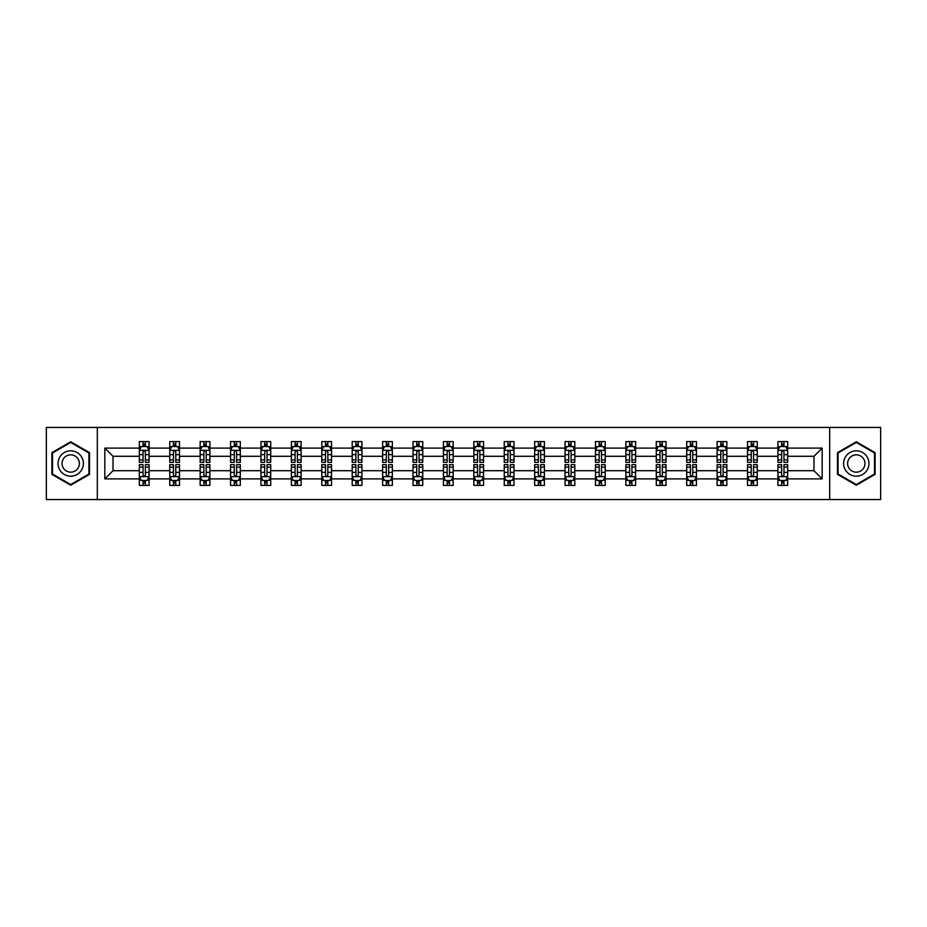 <?xml version="1.0" encoding="UTF-8"?>
<svg xmlns="http://www.w3.org/2000/svg" width="927" height="927" viewBox="0 0 927 927"><rect width="100%" height="100%" fill="white"/><g stroke="black" fill="none" stroke-linecap="round" stroke-linejoin="round"><path stroke-width="1.39" d="M829.677 499.56L880.65 499.56L880.65 427.44L829.677 427.44L829.677 499.56L97.323 499.56L97.323 427.44L46.35 427.44L46.35 499.56L97.323 499.56M787.672 478.9L787.672 470.707L813.987 470.707L822.168 478.9L787.672 478.9L787.672 485.435L783.964 485.435L783.964 480.464M829.677 427.44L97.323 427.44M777.927 478.9L757.255 478.9L757.255 470.707L777.927 470.707L777.927 485.435L787.672 485.435L787.672 480.221L785.841 480.221M757.255 478.9L757.255 485.435L753.558 485.435L753.558 480.464M747.51 478.9L726.849 478.9L726.849 470.707L747.51 470.707L747.51 485.435L757.255 485.435L757.255 480.221L755.424 480.221M726.849 478.9L726.849 485.435L723.141 485.435L723.141 480.464M717.104 478.9L696.444 478.9L696.444 470.707L717.104 470.707L717.104 485.435L726.849 485.435L726.849 480.221L725.018 480.221M696.444 478.9L696.444 485.435L692.736 485.435L692.736 480.464M686.698 478.9L666.038 478.9L666.038 470.707L686.698 470.707L686.698 485.435L696.444 485.435L696.444 480.221L694.613 480.221M666.038 478.9L666.038 485.435L662.33 485.435L662.33 480.464M656.281 478.9L635.621 478.9L635.621 470.707L656.281 470.707L656.281 485.435L666.038 485.435L666.038 480.221L664.196 480.221M635.621 478.9L635.621 485.435L631.924 485.435L631.924 480.464M625.876 478.9L605.215 478.9L605.215 470.707L625.876 470.707L625.876 485.435L635.621 485.435L635.621 480.221L633.79 480.221M605.215 478.9L605.215 485.435L601.507 485.435L601.507 480.464M595.47 478.9L574.81 478.9L574.81 470.707L595.47 470.707L595.47 485.435L605.215 485.435L605.215 480.221L603.384 480.221M574.81 478.9L574.81 485.435L571.102 485.435L571.102 480.464M565.053 478.9L544.392 478.9L544.392 470.707L565.053 470.707L565.053 485.435L574.81 485.435L574.81 480.221L572.967 480.221M544.392 478.9L544.392 485.435L540.696 485.435L540.696 480.464M534.647 478.9L513.987 478.9L513.987 470.707L534.647 470.707L534.647 485.435L544.392 485.435L544.392 480.221L542.562 480.221M513.987 478.9L513.987 485.435L510.279 485.435L510.279 480.464M504.242 478.9L483.581 478.9L483.581 470.707L504.242 470.707L504.242 485.435L513.987 485.435L513.987 480.221L512.156 480.221M483.581 478.9L483.581 485.435L479.873 485.435L479.873 480.464M473.836 478.9L453.164 478.9L453.164 470.707L473.836 470.707L473.836 485.435L483.581 485.435L483.581 480.221L481.75 480.221M453.164 478.9L453.164 485.435L449.468 485.435L449.468 480.464M443.419 478.9L422.758 478.9L422.758 470.707L443.419 470.707L443.419 485.435L453.164 485.435L453.164 480.221L451.333 480.221M422.758 478.9L422.758 485.435L419.05 485.435L419.05 480.464M413.013 478.9L392.353 478.9L392.353 470.707L413.013 470.707L413.013 485.435L422.758 485.435L422.758 480.221L420.928 480.221M392.353 478.9L392.353 485.435L388.645 485.435L388.645 480.464M382.608 478.9L361.947 478.9L361.947 470.707L382.608 470.707L382.608 485.435L392.353 485.435L392.353 480.221L390.522 480.221M361.947 478.9L361.947 485.435L358.239 485.435L358.239 480.464M352.19 478.9L331.53 478.9L331.53 470.707L352.19 470.707L352.19 485.435L361.947 485.435L361.947 480.221L360.105 480.221M331.53 478.9L331.53 485.435L327.834 485.435L327.834 480.464M321.785 478.9L301.124 478.9L301.124 470.707L321.785 470.707L321.785 485.435L331.53 485.435L331.53 480.221L329.699 480.221M301.124 478.9L301.124 485.435L297.416 485.435L297.416 480.464M291.379 478.9L270.719 478.9L270.719 470.707L291.379 470.707L291.379 485.435L301.124 485.435L301.124 480.221L299.294 480.221M270.719 478.9L270.719 485.435L267.011 485.435L267.011 480.464M260.962 478.9L240.302 478.9L240.302 470.707L260.962 470.707L260.962 485.435L270.719 485.435L270.719 480.221L268.876 480.221M240.302 478.9L240.302 485.435L236.605 485.435L236.605 480.464M230.556 478.9L209.896 478.9L209.896 470.707L230.556 470.707L230.556 485.435L240.302 485.435L240.302 480.221L238.471 480.221M209.896 478.9L209.896 485.435L206.188 485.435L206.188 480.464M200.151 478.9L179.49 478.9L179.49 470.707L200.151 470.707L200.151 485.435L209.896 485.435L209.896 480.221L208.065 480.221M179.49 478.9L179.49 485.435L175.782 485.435L175.782 480.464M169.745 478.9L149.073 478.9L149.073 470.707L169.745 470.707L169.745 485.435L179.49 485.435L179.49 480.221L177.66 480.221M149.073 478.9L149.073 485.435L145.377 485.435L145.377 480.464M139.328 478.9L104.832 478.9L104.832 448.1L139.328 448.1L139.328 456.293L113.013 456.293L113.013 470.707L139.328 470.707L139.328 485.435L149.073 485.435L149.073 480.221L147.242 480.221M141.159 446.779L139.328 446.779L139.328 441.565L139.328 448.1M139.328 441.565L149.073 441.565L149.073 448.1L169.745 448.1L169.745 441.565L179.49 441.565L179.49 448.1L200.151 448.1L200.151 441.565L209.896 441.565L209.896 448.1L230.556 448.1L230.556 441.565L240.302 441.565L240.302 448.1L260.962 448.1L260.962 441.565L270.719 441.565L270.719 448.1L291.379 448.1L291.379 441.565L301.124 441.565L301.124 448.1L321.785 448.1L321.785 441.565L331.53 441.565L331.53 448.1L352.19 448.1L352.19 441.565L361.947 441.565L361.947 448.1L382.608 448.1L382.608 441.565L392.353 441.565L392.353 448.1L413.013 448.1L413.013 441.565L422.758 441.565L422.758 448.1L443.419 448.1L443.419 441.565L453.164 441.565L453.164 448.1L473.836 448.1L473.836 441.565L483.581 441.565L483.581 448.1L504.242 448.1L504.242 441.565L513.987 441.565L513.987 448.1L534.647 448.1L534.647 441.565L544.392 441.565L544.392 448.1L565.053 448.1L565.053 441.565L574.81 441.565L574.81 448.1L595.47 448.1L595.47 441.565L605.215 441.565L605.215 448.1L625.876 448.1L625.876 441.565L635.621 441.565L635.621 448.1L656.281 448.1L656.281 441.565L666.038 441.565L666.038 448.1L686.698 448.1L686.698 441.565L696.444 441.565L696.444 448.1L717.104 448.1L717.104 441.565L726.849 441.565L726.849 448.1L747.51 448.1L747.51 441.565L757.255 441.565L757.255 448.1L777.927 448.1L777.927 441.565L787.672 441.565L787.672 448.1L822.168 448.1L822.168 478.9M777.927 448.1L777.927 456.293L757.255 456.293L757.255 448.1M747.51 448.1L747.51 456.293L726.849 456.293L726.849 448.1M717.104 448.1L717.104 456.293L696.444 456.293L696.444 448.1M686.698 448.1L686.698 456.293L666.038 456.293L666.038 448.1M656.281 448.1L656.281 456.293L635.621 456.293L635.621 448.1M625.876 448.1L625.876 456.293L605.215 456.293L605.215 448.1M595.47 448.1L595.47 456.293L574.81 456.293L574.81 448.1M565.053 448.1L565.053 456.293L544.392 456.293L544.392 448.1M534.647 448.1L534.647 456.293L513.987 456.293L513.987 448.1M504.242 448.1L504.242 456.293L483.581 456.293L483.581 448.1M473.836 448.1L473.836 456.293L453.164 456.293L453.164 448.1M443.419 448.1L443.419 456.293L422.758 456.293L422.758 448.1M413.013 448.1L413.013 456.293L392.353 456.293L392.353 448.1M382.608 448.1L382.608 456.293L361.947 456.293L361.947 448.1M352.19 448.1L352.19 456.293L331.53 456.293L331.53 448.1M321.785 448.1L321.785 456.293L301.124 456.293L301.124 448.1M291.379 448.1L291.379 456.293L270.719 456.293L270.719 448.1M260.962 448.1L260.962 456.293L240.302 456.293L240.302 448.1M230.556 448.1L230.556 456.293L209.896 456.293L209.896 448.1M200.151 448.1L200.151 456.293L179.49 456.293L179.49 448.1M169.745 448.1L169.745 456.293L149.073 456.293L149.073 448.1M104.832 448.1L113.013 456.293M813.987 470.707L813.987 456.293L787.672 456.293L787.672 448.1M781.623 446.443L783.964 446.443M751.218 446.443L753.558 446.443M720.812 446.443L723.141 446.443M690.395 446.443L692.736 446.443M659.989 446.443L662.33 446.443M629.584 446.443L631.924 446.443M599.166 446.443L601.507 446.443M568.761 446.443L571.102 446.443M538.355 446.443L540.696 446.443M507.95 446.443L510.279 446.443M477.532 446.443L479.873 446.443M447.127 446.443L449.468 446.443M416.721 446.443L419.05 446.443M386.304 446.443L388.645 446.443M355.898 446.443L358.239 446.443M325.493 446.443L327.834 446.443M295.076 446.443L297.416 446.443M264.67 446.443L267.011 446.443M234.264 446.443L236.605 446.443M203.859 446.443L206.188 446.443M173.442 446.443L175.782 446.443M143.036 446.443L145.377 446.443M143.036 480.557L145.377 480.557M173.442 480.557L175.782 480.557M203.859 480.557L206.188 480.557M234.264 480.557L236.605 480.557M264.67 480.557L267.011 480.557M295.076 480.557L297.416 480.557M325.493 480.557L327.834 480.557M355.898 480.557L358.239 480.557M386.304 480.557L388.645 480.557M416.721 480.557L419.05 480.557M447.127 480.557L449.468 480.557M477.532 480.557L479.873 480.557M507.95 480.557L510.279 480.557M538.355 480.557L540.696 480.557M568.761 480.557L571.102 480.557M599.166 480.557L601.507 480.557M629.584 480.557L631.924 480.557M659.989 480.557L662.33 480.557M690.395 480.557L692.736 480.557M720.812 480.557L723.141 480.557M751.218 480.557L753.558 480.557M781.623 480.557L783.964 480.557M113.013 470.707L104.832 478.9M822.168 448.1L813.987 456.293M89.525 452.643L70.719 441.785L51.9 452.643L51.9 474.357L70.719 485.215L89.525 474.357L89.525 452.643M837.475 452.643L837.475 474.357L856.281 485.215L875.1 474.357L875.1 452.643L856.281 441.785L837.475 452.643M145.377 444.103L143.036 444.103M139.328 459.885L139.328 462.33L143.036 462.33L143.036 459.885L139.328 459.885L139.328 456.293M149.073 456.293L149.073 462.33L145.377 462.33L145.377 451.901C144.6 450.395 143.812 450.395 143.036 451.901L143.036 459.885M147.242 446.779L149.073 446.779L149.073 441.565L145.377 441.565L149.073 441.565M149.073 450.441L147.126 446.536L141.286 446.536L139.328 450.441M143.036 446.536L143.036 441.565M145.377 441.565L145.377 446.536M143.036 482.897L145.377 482.897M149.073 467.115L149.073 464.67L145.377 464.67L145.377 467.115L149.073 467.115L149.073 470.707M139.328 470.707L139.328 464.67L143.036 464.67L143.036 475.099C143.812 476.605 144.589 476.605 145.377 475.099L145.377 467.115M141.159 480.221L139.328 480.221L139.328 485.435L143.036 485.435L143.036 480.464M139.328 476.559L141.286 480.464L147.126 480.464L149.073 476.559M175.782 444.103L173.442 444.103M171.576 446.779L169.745 446.779L169.745 441.565L173.442 441.565L169.745 441.565M169.745 459.885L169.745 462.33L173.442 462.33L173.442 459.885L169.745 459.885L169.745 456.293M179.49 456.293L179.49 462.33L175.782 462.33L175.782 451.901C175.006 450.395 174.23 450.395 173.442 451.901L173.442 459.885M177.66 446.779L179.49 446.779L179.49 441.565L175.782 441.565L179.49 441.565M179.49 450.441L177.532 446.536L171.692 446.536L169.745 450.441M173.442 446.536L173.442 441.565M175.782 441.565L175.782 446.536M206.188 444.103L203.859 444.103M201.982 446.779L200.151 446.779L200.151 441.565L203.859 441.565L200.151 441.565M200.151 459.885L200.151 462.33L203.859 462.33L203.859 459.885L200.151 459.885L200.151 456.293M209.896 456.293L209.896 462.33L206.188 462.33L206.188 451.901C205.412 450.395 204.635 450.395 203.859 451.901L203.859 459.885M208.065 446.779L209.896 446.779L209.896 441.565L206.188 441.565L209.896 441.565M209.896 450.441L207.949 446.536L202.098 446.536L200.151 450.441M203.859 446.536L203.859 441.565M206.188 441.565L206.188 446.536M173.442 482.897L175.782 482.897M179.49 467.115L179.49 464.67L175.782 464.67L175.782 467.115L179.49 467.115L179.49 470.707M169.745 470.707L169.745 464.67L173.442 464.67L173.442 475.099C174.218 476.605 175.006 476.605 175.782 475.099L175.782 467.115M171.576 480.221L169.745 480.221L169.745 485.435L173.442 485.435L173.442 480.464M169.745 476.559L171.692 480.464L177.532 480.464L179.49 476.559M203.859 482.897L206.188 482.897M209.896 467.115L209.896 464.67L206.188 464.67L206.188 467.115L209.896 467.115L209.896 470.707M200.151 470.707L200.151 464.67L203.859 464.67L203.859 475.099C204.635 476.605 205.412 476.605 206.188 475.099L206.188 467.115M201.982 480.221L200.151 480.221L200.151 485.435L203.859 485.435L203.859 480.464M200.151 476.559L202.098 480.464L207.949 480.464L209.896 476.559M59.745 457.162A12.665 12.665 0 0 0 64.38 474.473A12.665 12.665 0 0 0 81.692 469.838A12.665 12.665 0 0 0 77.057 452.527A12.665 12.665 0 0 0 59.745 457.162M63.198 459.166A8.679 8.679 0 0 0 66.385 471.009A8.679 8.679 0 0 0 78.227 467.834A8.679 8.679 0 0 0 75.052 455.991A8.679 8.679 0 0 0 63.198 459.166M88.946 452.979L88.946 474.021L70.719 484.543L52.491 474.021L52.491 452.979L70.719 442.457L88.946 452.979M845.308 457.162A12.665 12.665 0 0 0 849.943 474.473A12.665 12.665 0 0 0 867.255 469.838A12.665 12.665 0 0 0 862.62 452.527A12.665 12.665 0 0 0 845.308 457.162M848.773 459.166A8.679 8.679 0 0 0 851.948 471.009A8.679 8.679 0 0 0 863.802 467.834A8.679 8.679 0 0 0 860.615 455.991A8.679 8.679 0 0 0 848.773 459.166M874.509 452.979L874.509 474.021L856.281 484.543L838.054 474.021L838.054 452.979L856.281 442.457L874.509 452.979M236.605 444.103L234.264 444.103M232.387 446.779L230.556 446.779L230.556 441.565L234.264 441.565L230.556 441.565M230.556 459.885L230.556 462.33L234.264 462.33L234.264 459.885L230.556 459.885L230.556 456.293M240.302 456.293L240.302 462.33L236.605 462.33L236.605 451.901C235.817 450.395 235.041 450.395 234.264 451.901L234.264 459.885M238.471 446.779L240.302 446.779L240.302 441.565L236.605 441.565L240.302 441.565M240.302 450.441L238.355 446.536L232.503 446.536L230.556 450.441M234.264 446.536L234.264 441.565M236.605 441.565L236.605 446.536M234.264 482.897L236.605 482.897M240.302 467.115L240.302 464.67L236.605 464.67L236.605 467.115L240.302 467.115L240.302 470.707M230.556 470.707L230.556 464.67L234.264 464.67L234.264 475.099C235.041 476.605 235.817 476.605 236.605 475.099L236.605 467.115M232.387 480.221L230.556 480.221L230.556 485.435L234.264 485.435L234.264 480.464M230.556 476.559L232.503 480.464L238.355 480.464L240.302 476.559M267.011 444.103L264.67 444.103M262.805 446.779L260.962 446.779L260.962 441.565L264.67 441.565L260.962 441.565M260.962 459.885L260.962 462.33L264.67 462.33L264.67 459.885L260.962 459.885L260.962 456.293M270.719 456.293L270.719 462.33L267.011 462.33L267.011 451.901C266.234 450.395 265.458 450.395 264.67 451.901L264.67 459.885M268.876 446.779L270.719 446.779L270.719 441.565L267.011 441.565L270.719 441.565M270.719 450.441L268.76 446.536L262.92 446.536L260.962 450.441M264.67 446.536L264.67 441.565M267.011 441.565L267.011 446.536M264.67 482.897L267.011 482.897M270.719 467.115L270.719 464.67L267.011 464.67L267.011 467.115L270.719 467.115L270.719 470.707M260.962 470.707L260.962 464.67L264.67 464.67L264.67 475.099C265.446 476.605 266.234 476.605 267.011 475.099L267.011 467.115M262.805 480.221L260.962 480.221L260.962 485.435L264.67 485.435L264.67 480.464M260.962 476.559L262.92 480.464L268.76 480.464L270.719 476.559M297.416 444.103L295.076 444.103M293.21 446.779L291.379 446.779L291.379 441.565L295.076 441.565L291.379 441.565M291.379 459.885L291.379 462.33L295.076 462.33L295.076 459.885L291.379 459.885L291.379 456.293M301.124 456.293L301.124 462.33L297.416 462.33L297.416 451.901C296.64 450.395 295.864 450.395 295.076 451.901L295.076 459.885M299.294 446.779L301.124 446.779L301.124 441.565L297.416 441.565L301.124 441.565M301.124 450.441L299.178 446.536L293.326 446.536L291.379 450.441M295.076 446.536L295.076 441.565M297.416 441.565L297.416 446.536M295.076 482.897L297.416 482.897M301.124 467.115L301.124 464.67L297.416 464.67L297.416 467.115L301.124 467.115L301.124 470.707M291.379 470.707L291.379 464.67L295.076 464.67L295.076 475.099C295.864 476.605 296.64 476.605 297.416 475.099L297.416 467.115M293.21 480.221L291.379 480.221L291.379 485.435L295.076 485.435L295.076 480.464M291.379 476.559L293.326 480.464L299.178 480.464L301.124 476.559M327.834 444.103L325.493 444.103M323.616 446.779L321.785 446.779L321.785 441.565L325.493 441.565L321.785 441.565M321.785 459.885L321.785 462.33L325.493 462.33L325.493 459.885L321.785 459.885L321.785 456.293M331.53 456.293L331.53 462.33L327.834 462.33L327.834 451.901C327.046 450.395 326.269 450.395 325.493 451.901L325.493 459.885M329.699 446.779L331.53 446.779L331.53 441.565L327.834 441.565L331.53 441.565M331.53 450.441L329.583 446.536L323.732 446.536L321.785 450.441M325.493 446.536L325.493 441.565M327.834 441.565L327.834 446.536M325.493 482.897L327.834 482.897M331.53 467.115L331.53 464.67L327.834 464.67L327.834 467.115L331.53 467.115L331.53 470.707M321.785 470.707L321.785 464.67L325.493 464.67L325.493 475.099C326.269 476.605 327.046 476.605 327.834 475.099L327.834 467.115M323.616 480.221L321.785 480.221L321.785 485.435L325.493 485.435L325.493 480.464M321.785 476.559L323.732 480.464L329.583 480.464L331.53 476.559M358.239 444.103L355.898 444.103M354.033 446.779L352.19 446.779L352.19 441.565L355.898 441.565L352.19 441.565M352.19 459.885L352.19 462.33L355.898 462.33L355.898 459.885L352.19 459.885L352.19 456.293M361.947 456.293L361.947 462.33L358.239 462.33L358.239 451.901C357.463 450.395 356.675 450.395 355.898 451.901L355.898 459.885M360.105 446.779L361.947 446.779L361.947 441.565L358.239 441.565L361.947 441.565M361.947 450.441L359.989 446.536L354.149 446.536L352.19 450.441M355.898 446.536L355.898 441.565M358.239 441.565L358.239 446.536M355.898 482.897L358.239 482.897M361.947 467.115L361.947 464.67L358.239 464.67L358.239 467.115L361.947 467.115L361.947 470.707M352.19 470.707L352.19 464.67L355.898 464.67L355.898 475.099C356.675 476.605 357.463 476.605 358.239 475.099L358.239 467.115M354.033 480.221L352.19 480.221L352.19 485.435L355.898 485.435L355.898 480.464M352.19 476.559L354.149 480.464L359.989 480.464L361.947 476.559M388.645 444.103L386.304 444.103M384.438 446.779L382.608 446.779L382.608 441.565L386.304 441.565L382.608 441.565M382.608 459.885L382.608 462.33L386.304 462.33L386.304 459.885L382.608 459.885L382.608 456.293M392.353 456.293L392.353 462.33L388.645 462.33L388.645 451.901C387.868 450.395 387.092 450.395 386.304 451.901L386.304 459.885M390.522 446.779L392.353 446.779L392.353 441.565L388.645 441.565L392.353 441.565M392.353 450.441L390.406 446.536L384.554 446.536L382.608 450.441M386.304 446.536L386.304 441.565M388.645 441.565L388.645 446.536M386.304 482.897L388.645 482.897M392.353 467.115L392.353 464.67L388.645 464.67L388.645 467.115L392.353 467.115L392.353 470.707M382.608 470.707L382.608 464.67L386.304 464.67L386.304 475.099C387.092 476.605 387.868 476.605 388.645 475.099L388.645 467.115M384.438 480.221L382.608 480.221L382.608 485.435L386.304 485.435L386.304 480.464M382.608 476.559L384.554 480.464L390.406 480.464L392.353 476.559M419.05 444.103L416.721 444.103M414.844 446.779L413.013 446.779L413.013 441.565L416.721 441.565L413.013 441.565M413.013 459.885L413.013 462.33L416.721 462.33L416.721 459.885L413.013 459.885L413.013 456.293M422.758 456.293L422.758 462.33L419.05 462.33L419.05 451.901C418.274 450.395 417.498 450.395 416.721 451.901L416.721 459.885M420.928 446.779L422.758 446.779L422.758 441.565L419.05 441.565L422.758 441.565M422.758 450.441L420.812 446.536L414.96 446.536L413.013 450.441M416.721 446.536L416.721 441.565M419.05 441.565L419.05 446.536M416.721 482.897L419.05 482.897M422.758 467.115L422.758 464.67L419.05 464.67L419.05 467.115L422.758 467.115L422.758 470.707M413.013 470.707L413.013 464.67L416.721 464.67L416.721 475.099C417.498 476.605 418.274 476.605 419.05 475.099L419.05 467.115M414.844 480.221L413.013 480.221L413.013 485.435L416.721 485.435L416.721 480.464M413.013 476.559L414.96 480.464L420.812 480.464L422.758 476.559M449.468 444.103L447.127 444.103M445.25 446.779L443.419 446.779L443.419 441.565L447.127 441.565L443.419 441.565M443.419 459.885L443.419 462.33L447.127 462.33L447.127 459.885L443.419 459.885L443.419 456.293M453.164 456.293L453.164 462.33L449.468 462.33L449.468 451.901C448.691 450.395 447.903 450.395 447.127 451.901L447.127 459.885M451.333 446.779L453.164 446.779L453.164 441.565L449.468 441.565L453.164 441.565M453.164 450.441L451.217 446.536L445.377 446.536L443.419 450.441M447.127 446.536L447.127 441.565M449.468 441.565L449.468 446.536M447.127 482.897L449.468 482.897M453.164 467.115L453.164 464.67L449.468 464.67L449.468 467.115L453.164 467.115L453.164 470.707M443.419 470.707L443.419 464.67L447.127 464.67L447.127 475.099C447.903 476.605 448.68 476.605 449.468 475.099L449.468 467.115M445.25 480.221L443.419 480.221L443.419 485.435L447.127 485.435L447.127 480.464M443.419 476.559L445.377 480.464L451.217 480.464L453.164 476.559M479.873 444.103L477.532 444.103M475.667 446.779L473.836 446.779L473.836 441.565L477.532 441.565L473.836 441.565M473.836 459.885L473.836 462.33L477.532 462.33L477.532 459.885L473.836 459.885L473.836 456.293M483.581 456.293L483.581 462.33L479.873 462.33L479.873 451.901C479.097 450.395 478.32 450.395 477.532 451.901L477.532 459.885M481.75 446.779L483.581 446.779L483.581 441.565L479.873 441.565L483.581 441.565M483.581 450.441L481.623 446.536L475.783 446.536L473.836 450.441M477.532 446.536L477.532 441.565M479.873 441.565L479.873 446.536M477.532 482.897L479.873 482.897M483.581 467.115L483.581 464.67L479.873 464.67L479.873 467.115L483.581 467.115L483.581 470.707M473.836 470.707L473.836 464.67L477.532 464.67L477.532 475.099C478.309 476.605 479.097 476.605 479.873 475.099L479.873 467.115M475.667 480.221L473.836 480.221L473.836 485.435L477.532 485.435L477.532 480.464M473.836 476.559L475.783 480.464L481.623 480.464L483.581 476.559M510.279 444.103L507.95 444.103M506.072 446.779L504.242 446.779L504.242 441.565L507.95 441.565L504.242 441.565M504.242 459.885L504.242 462.33L507.95 462.33L507.95 459.885L504.242 459.885L504.242 456.293M513.987 456.293L513.987 462.33L510.279 462.33L510.279 451.901C509.502 450.395 508.726 450.395 507.95 451.901L507.95 459.885M512.156 446.779L513.987 446.779L513.987 441.565L510.279 441.565L513.987 441.565M513.987 450.441L512.04 446.536L506.188 446.536L504.242 450.441M507.95 446.536L507.95 441.565M510.279 441.565L510.279 446.536M507.95 482.897L510.279 482.897M513.987 467.115L513.987 464.67L510.279 464.67L510.279 467.115L513.987 467.115L513.987 470.707M504.242 470.707L504.242 464.67L507.95 464.67L507.95 475.099C508.726 476.605 509.502 476.605 510.279 475.099L510.279 467.115M506.072 480.221L504.242 480.221L504.242 485.435L507.95 485.435L507.95 480.464M504.242 476.559L506.188 480.464L512.04 480.464L513.987 476.559M540.696 444.103L538.355 444.103M536.478 446.779L534.647 446.779L534.647 441.565L538.355 441.565L534.647 441.565M534.647 459.885L534.647 462.33L538.355 462.33L538.355 459.885L534.647 459.885L534.647 456.293M544.392 456.293L544.392 462.33L540.696 462.33L540.696 451.901C539.908 450.395 539.132 450.395 538.355 451.901L538.355 459.885M542.562 446.779L544.392 446.779L544.392 441.565L540.696 441.565L544.392 441.565M544.392 450.441L542.446 446.536L536.594 446.536L534.647 450.441M538.355 446.536L538.355 441.565M540.696 441.565L540.696 446.536M538.355 482.897L540.696 482.897M544.392 467.115L544.392 464.67L540.696 464.67L540.696 467.115L544.392 467.115L544.392 470.707M534.647 470.707L534.647 464.67L538.355 464.67L538.355 475.099C539.132 476.605 539.908 476.605 540.696 475.099L540.696 467.115M536.478 480.221L534.647 480.221L534.647 485.435L538.355 485.435L538.355 480.464M534.647 476.559L536.594 480.464L542.446 480.464L544.392 476.559M571.102 444.103L568.761 444.103M566.895 446.779L565.053 446.779L565.053 441.565L568.761 441.565L565.053 441.565M565.053 459.885L565.053 462.33L568.761 462.33L568.761 459.885L565.053 459.885L565.053 456.293M574.81 456.293L574.81 462.33L571.102 462.33L571.102 451.901C570.325 450.395 569.537 450.395 568.761 451.901L568.761 459.885M572.967 446.779L574.81 446.779L574.81 441.565L571.102 441.565L574.81 441.565M574.81 450.441L572.851 446.536L567.011 446.536L565.053 450.441M568.761 446.536L568.761 441.565M571.102 441.565L571.102 446.536M568.761 482.897L571.102 482.897M574.81 467.115L574.81 464.67L571.102 464.67L571.102 467.115L574.81 467.115L574.81 470.707M565.053 470.707L565.053 464.67L568.761 464.67L568.761 475.099C569.537 476.605 570.325 476.605 571.102 475.099L571.102 467.115M566.895 480.221L565.053 480.221L565.053 485.435L568.761 485.435L568.761 480.464M565.053 476.559L567.011 480.464L572.851 480.464L574.81 476.559M601.507 444.103L599.166 444.103M597.301 446.779L595.47 446.779L595.47 441.565L599.166 441.565L595.47 441.565M595.47 459.885L595.47 462.33L599.166 462.33L599.166 459.885L595.47 459.885L595.47 456.293M605.215 456.293L605.215 462.33L601.507 462.33L601.507 451.901C600.731 450.395 599.954 450.395 599.166 451.901L599.166 459.885M603.384 446.779L605.215 446.779L605.215 441.565L601.507 441.565L605.215 441.565M605.215 450.441L603.268 446.536L597.417 446.536L595.47 450.441M599.166 446.536L599.166 441.565M601.507 441.565L601.507 446.536M599.166 482.897L601.507 482.897M605.215 467.115L605.215 464.67L601.507 464.67L601.507 467.115L605.215 467.115L605.215 470.707M595.47 470.707L595.47 464.67L599.166 464.67L599.166 475.099C599.954 476.605 600.731 476.605 601.507 475.099L601.507 467.115M597.301 480.221L595.47 480.221L595.47 485.435L599.166 485.435L599.166 480.464M595.47 476.559L597.417 480.464L603.268 480.464L605.215 476.559M631.924 444.103L629.584 444.103M627.706 446.779L625.876 446.779L625.876 441.565L629.584 441.565L625.876 441.565M625.876 459.885L625.876 462.33L629.584 462.33L629.584 459.885L625.876 459.885L625.876 456.293M635.621 456.293L635.621 462.33L631.924 462.33L631.924 451.901C631.136 450.395 630.36 450.395 629.584 451.901L629.584 459.885M633.79 446.779L635.621 446.779L635.621 441.565L631.924 441.565L635.621 441.565M635.621 450.441L633.674 446.536L627.822 446.536L625.876 450.441M629.584 446.536L629.584 441.565M631.924 441.565L631.924 446.536M629.584 482.897L631.924 482.897M635.621 467.115L635.621 464.67L631.924 464.67L631.924 467.115L635.621 467.115L635.621 470.707M625.876 470.707L625.876 464.67L629.584 464.67L629.584 475.099C630.36 476.605 631.136 476.605 631.924 475.099L631.924 467.115M627.706 480.221L625.876 480.221L625.876 485.435L629.584 485.435L629.584 480.464M625.876 476.559L627.822 480.464L633.674 480.464L635.621 476.559M662.33 444.103L659.989 444.103M658.124 446.779L656.281 446.779L656.281 441.565L659.989 441.565L656.281 441.565M656.281 459.885L656.281 462.33L659.989 462.33L659.989 459.885L656.281 459.885L656.281 456.293M666.038 456.293L666.038 462.33L662.33 462.33L662.33 451.901C661.554 450.395 660.766 450.395 659.989 451.901L659.989 459.885M664.196 446.779L666.038 446.779L666.038 441.565L662.33 441.565L666.038 441.565M666.038 450.441L664.08 446.536L658.24 446.536L656.281 450.441M659.989 446.536L659.989 441.565M662.33 441.565L662.33 446.536M659.989 482.897L662.33 482.897M666.038 467.115L666.038 464.67L662.33 464.67L662.33 467.115L666.038 467.115L666.038 470.707M656.281 470.707L656.281 464.67L659.989 464.67L659.989 475.099C660.766 476.605 661.542 476.605 662.33 475.099L662.33 467.115M658.124 480.221L656.281 480.221L656.281 485.435L659.989 485.435L659.989 480.464M656.281 476.559L658.24 480.464L664.08 480.464L666.038 476.559M692.736 444.103L690.395 444.103M688.529 446.779L686.698 446.779L686.698 441.565L690.395 441.565L686.698 441.565M686.698 459.885L686.698 462.33L690.395 462.33L690.395 459.885L686.698 459.885L686.698 456.293M696.444 456.293L696.444 462.33L692.736 462.33L692.736 451.901C691.959 450.395 691.183 450.395 690.395 451.901L690.395 459.885M694.613 446.779L696.444 446.779L696.444 441.565L692.736 441.565L696.444 441.565M696.444 450.441L694.497 446.536L688.645 446.536L686.698 450.441M690.395 446.536L690.395 441.565M692.736 441.565L692.736 446.536M690.395 482.897L692.736 482.897M696.444 467.115L696.444 464.67L692.736 464.67L692.736 467.115L696.444 467.115L696.444 470.707M686.698 470.707L686.698 464.67L690.395 464.67L690.395 475.099C691.183 476.605 691.959 476.605 692.736 475.099L692.736 467.115M688.529 480.221L686.698 480.221L686.698 485.435L690.395 485.435L690.395 480.464M686.698 476.559L688.645 480.464L694.497 480.464L696.444 476.559M723.141 444.103L720.812 444.103M718.935 446.779L717.104 446.779L717.104 441.565L720.812 441.565L717.104 441.565M717.104 459.885L717.104 462.33L720.812 462.33L720.812 459.885L717.104 459.885L717.104 456.293M726.849 456.293L726.849 462.33L723.141 462.33L723.141 451.901C722.365 450.395 721.588 450.395 720.812 451.901L720.812 459.885M725.018 446.779L726.849 446.779L726.849 441.565L723.141 441.565L726.849 441.565M726.849 450.441L724.902 446.536L719.051 446.536L717.104 450.441M720.812 446.536L720.812 441.565M723.141 441.565L723.141 446.536M720.812 482.897L723.141 482.897M726.849 467.115L726.849 464.67L723.141 464.67L723.141 467.115L726.849 467.115L726.849 470.707M717.104 470.707L717.104 464.67L720.812 464.67L720.812 475.099C721.588 476.605 722.365 476.605 723.141 475.099L723.141 467.115M718.935 480.221L717.104 480.221L717.104 485.435L720.812 485.435L720.812 480.464M717.104 476.559L719.051 480.464L724.902 480.464L726.849 476.559M753.558 444.103L751.218 444.103M749.34 446.779L747.51 446.779L747.51 441.565L751.218 441.565L747.51 441.565M747.51 459.885L747.51 462.33L751.218 462.33L751.218 459.885L747.51 459.885L747.51 456.293M757.255 456.293L757.255 462.33L753.558 462.33L753.558 451.901C752.782 450.395 751.994 450.395 751.218 451.901L751.218 459.885M755.424 446.779L757.255 446.779L757.255 441.565L753.558 441.565L757.255 441.565M757.255 450.441L755.308 446.536L749.468 446.536L747.51 450.441M751.218 446.536L751.218 441.565M753.558 441.565L753.558 446.536M751.218 482.897L753.558 482.897M757.255 467.115L757.255 464.67L753.558 464.67L753.558 467.115L757.255 467.115L757.255 470.707M747.51 470.707L747.51 464.67L751.218 464.67L751.218 475.099C751.994 476.605 752.77 476.605 753.558 475.099L753.558 467.115M749.34 480.221L747.51 480.221L747.51 485.435L751.218 485.435L751.218 480.464M747.51 476.559L749.468 480.464L755.308 480.464L757.255 476.559M783.964 444.103L781.623 444.103M779.758 446.779L777.927 446.779L777.927 441.565L781.623 441.565L777.927 441.565M777.927 459.885L777.927 462.33L781.623 462.33L781.623 459.885L777.927 459.885L777.927 456.293M787.672 456.293L787.672 462.33L783.964 462.33L783.964 451.901C783.188 450.395 782.411 450.395 781.623 451.901L781.623 459.885M785.841 446.779L787.672 446.779L787.672 441.565L783.964 441.565L787.672 441.565M787.672 450.441L785.714 446.536L779.874 446.536L777.927 450.441M781.623 446.536L781.623 441.565M783.964 441.565L783.964 446.536M781.623 482.897L783.964 482.897M787.672 467.115L787.672 464.67L783.964 464.67L783.964 467.115L787.672 467.115L787.672 470.707M777.927 470.707L777.927 464.67L781.623 464.67L781.623 475.099C782.4 476.605 783.188 476.605 783.964 475.099L783.964 467.115M779.758 480.221L777.927 480.221L777.927 485.435L781.623 485.435L781.623 480.464M777.927 476.559L779.874 480.464L785.714 480.464L787.672 476.559M149.027 450.337L139.386 450.337M149.073 459.885L145.377 459.885M143.036 454.659L139.328 454.659M149.073 454.659L145.377 454.659M145.377 445.342L143.036 445.342M139.386 476.663L149.027 476.663M139.328 467.115L143.036 467.115M145.377 472.341L149.073 472.341M139.328 472.341L143.036 472.341M143.036 481.658L145.377 481.658M179.444 450.337L169.792 450.337M179.49 459.885L175.782 459.885M173.442 454.659L169.745 454.659M179.49 454.659L175.782 454.659M175.782 445.342L173.442 445.342M209.85 450.337L200.197 450.337M209.896 459.885L206.188 459.885M203.859 454.659L200.151 454.659M209.896 454.659L206.188 454.659M206.188 445.342L203.859 445.342M169.792 476.663L179.444 476.663M169.745 467.115L173.442 467.115M175.782 472.341L179.49 472.341M169.745 472.341L173.442 472.341M173.442 481.658L175.782 481.658M200.197 476.663L209.85 476.663M200.151 467.115L203.859 467.115M206.188 472.341L209.896 472.341M200.151 472.341L203.859 472.341M203.859 481.658L206.188 481.658M240.255 450.337L230.603 450.337M240.302 459.885L236.605 459.885M234.264 454.659L230.556 454.659M240.302 454.659L236.605 454.659M236.605 445.342L234.264 445.342M230.603 476.663L240.255 476.663M230.556 467.115L234.264 467.115M236.605 472.341L240.302 472.341M230.556 472.341L234.264 472.341M234.264 481.658L236.605 481.658M270.661 450.337L261.02 450.337M270.719 459.885L267.011 459.885M264.67 454.659L260.962 454.659M270.719 454.659L267.011 454.659M267.011 445.342L264.67 445.342M261.02 476.663L270.661 476.663M260.962 467.115L264.67 467.115M267.011 472.341L270.719 472.341M260.962 472.341L264.67 472.341M264.67 481.658L267.011 481.658M301.078 450.337L291.426 450.337M301.124 459.885L297.416 459.885M295.076 454.659L291.379 454.659M301.124 454.659L297.416 454.659M297.416 445.342L295.076 445.342M291.426 476.663L301.078 476.663M291.379 467.115L295.076 467.115M297.416 472.341L301.124 472.341M291.379 472.341L295.076 472.341M295.076 481.658L297.416 481.658M331.484 450.337L321.831 450.337M331.53 459.885L327.834 459.885M325.493 454.659L321.785 454.659M331.53 454.659L327.834 454.659M327.834 445.342L325.493 445.342M321.831 476.663L331.484 476.663M321.785 467.115L325.493 467.115M327.834 472.341L331.53 472.341M321.785 472.341L325.493 472.341M325.493 481.658L327.834 481.658M361.889 450.337L352.248 450.337M361.947 459.885L358.239 459.885M355.898 454.659L352.19 454.659M361.947 454.659L358.239 454.659M358.239 445.342L355.898 445.342M352.248 476.663L361.889 476.663M352.19 467.115L355.898 467.115M358.239 472.341L361.947 472.341M352.19 472.341L355.898 472.341M355.898 481.658L358.239 481.658M392.306 450.337L382.654 450.337M392.353 459.885L388.645 459.885M386.304 454.659L382.608 454.659M392.353 454.659L388.645 454.659M388.645 445.342L386.304 445.342M382.654 476.663L392.306 476.663M382.608 467.115L386.304 467.115M388.645 472.341L392.353 472.341M382.608 472.341L386.304 472.341M386.304 481.658L388.645 481.658M422.712 450.337L413.06 450.337M422.758 459.885L419.05 459.885M416.721 454.659L413.013 454.659M422.758 454.659L419.05 454.659M419.05 445.342L416.721 445.342M413.06 476.663L422.712 476.663M413.013 467.115L416.721 467.115M419.05 472.341L422.758 472.341M413.013 472.341L416.721 472.341M416.721 481.658L419.05 481.658M453.118 450.337L443.465 450.337M453.164 459.885L449.468 459.885M447.127 454.659L443.419 454.659M453.164 454.659L449.468 454.659M449.468 445.342L447.127 445.342M443.465 476.663L453.118 476.663M443.419 467.115L447.127 467.115M449.468 472.341L453.164 472.341M443.419 472.341L447.127 472.341M447.127 481.658L449.468 481.658M483.535 450.337L473.882 450.337M483.581 459.885L479.873 459.885M477.532 454.659L473.836 454.659M483.581 454.659L479.873 454.659M479.873 445.342L477.532 445.342M473.882 476.663L483.535 476.663M473.836 467.115L477.532 467.115M479.873 472.341L483.581 472.341M473.836 472.341L477.532 472.341M477.532 481.658L479.873 481.658M513.94 450.337L504.288 450.337M513.987 459.885L510.279 459.885M507.95 454.659L504.242 454.659M513.987 454.659L510.279 454.659M510.279 445.342L507.95 445.342M504.288 476.663L513.94 476.663M504.242 467.115L507.95 467.115M510.279 472.341L513.987 472.341M504.242 472.341L507.95 472.341M507.95 481.658L510.279 481.658M544.346 450.337L534.694 450.337M544.392 459.885L540.696 459.885M538.355 454.659L534.647 454.659M544.392 454.659L540.696 454.659M540.696 445.342L538.355 445.342M534.694 476.663L544.346 476.663M534.647 467.115L538.355 467.115M540.696 472.341L544.392 472.341M534.647 472.341L538.355 472.341M538.355 481.658L540.696 481.658M574.752 450.337L565.111 450.337M574.81 459.885L571.102 459.885M568.761 454.659L565.053 454.659M574.81 454.659L571.102 454.659M571.102 445.342L568.761 445.342M565.111 476.663L574.752 476.663M565.053 467.115L568.761 467.115M571.102 472.341L574.81 472.341M565.053 472.341L568.761 472.341M568.761 481.658L571.102 481.658M605.169 450.337L595.516 450.337M605.215 459.885L601.507 459.885M599.166 454.659L595.47 454.659M605.215 454.659L601.507 454.659M601.507 445.342L599.166 445.342M595.516 476.663L605.169 476.663M595.47 467.115L599.166 467.115M601.507 472.341L605.215 472.341M595.47 472.341L599.166 472.341M599.166 481.658L601.507 481.658M635.574 450.337L625.922 450.337M635.621 459.885L631.924 459.885M629.584 454.659L625.876 454.659M635.621 454.659L631.924 454.659M631.924 445.342L629.584 445.342M625.922 476.663L635.574 476.663M625.876 467.115L629.584 467.115M631.924 472.341L635.621 472.341M625.876 472.341L629.584 472.341M629.584 481.658L631.924 481.658M665.98 450.337L656.339 450.337M666.038 459.885L662.33 459.885M659.989 454.659L656.281 454.659M666.038 454.659L662.33 454.659M662.33 445.342L659.989 445.342M656.339 476.663L665.98 476.663M656.281 467.115L659.989 467.115M662.33 472.341L666.038 472.341M656.281 472.341L659.989 472.341M659.989 481.658L662.33 481.658M696.397 450.337L686.745 450.337M696.444 459.885L692.736 459.885M690.395 454.659L686.698 454.659M696.444 454.659L692.736 454.659M692.736 445.342L690.395 445.342M686.745 476.663L696.397 476.663M686.698 467.115L690.395 467.115M692.736 472.341L696.444 472.341M686.698 472.341L690.395 472.341M690.395 481.658L692.736 481.658M726.803 450.337L717.15 450.337M726.849 459.885L723.141 459.885M720.812 454.659L717.104 454.659M726.849 454.659L723.141 454.659M723.141 445.342L720.812 445.342M717.15 476.663L726.803 476.663M717.104 467.115L720.812 467.115M723.141 472.341L726.849 472.341M717.104 472.341L720.812 472.341M720.812 481.658L723.141 481.658M757.208 450.337L747.556 450.337M757.255 459.885L753.558 459.885M751.218 454.659L747.51 454.659M757.255 454.659L753.558 454.659M753.558 445.342L751.218 445.342M747.556 476.663L757.208 476.663M747.51 467.115L751.218 467.115M753.558 472.341L757.255 472.341M747.51 472.341L751.218 472.341M751.218 481.658L753.558 481.658M787.614 450.337L777.973 450.337M787.672 459.885L783.964 459.885M781.623 454.659L777.927 454.659M787.672 454.659L783.964 454.659M783.964 445.342L781.623 445.342M777.973 476.663L787.614 476.663M777.927 467.115L781.623 467.115M783.964 472.341L787.672 472.341M777.927 472.341L781.623 472.341M781.623 481.658L783.964 481.658"/></g></svg>
